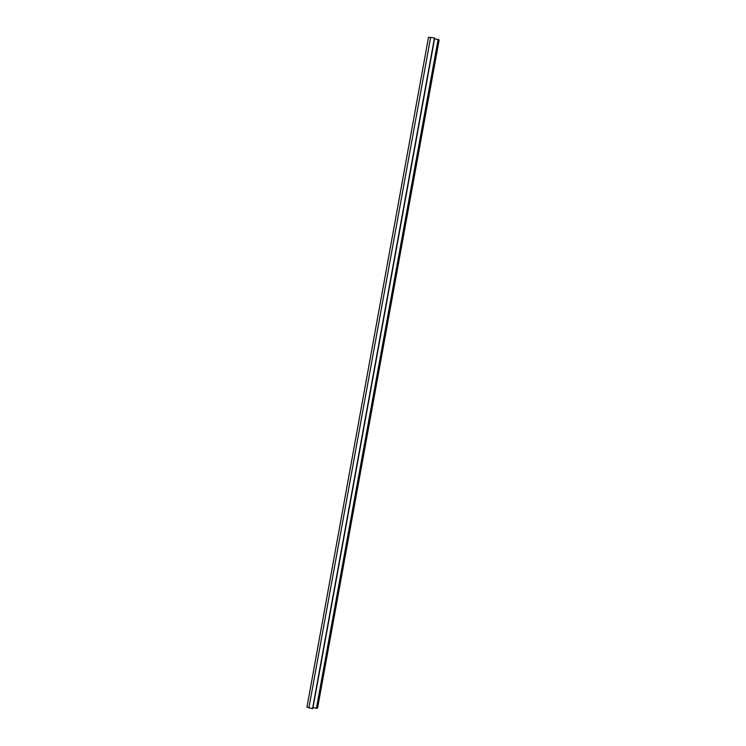 <?xml version="1.0" encoding="UTF-8"?>
<svg xmlns="http://www.w3.org/2000/svg" width="746" height="746" viewBox="0 0 746 746"><rect width="100%" height="100%" fill="white"/><g stroke="black" fill="none" stroke-linecap="round" stroke-linejoin="round"><path stroke-width="1.12" d="M428.502 37.3L434.47 37.934L434.573 38.82L438.956 39.752L439.04 40.638L317.721 707.273L317.292 708.299L312.994 707.684L312.555 708.7L306.96 707.115L428.502 37.3M430.647 37.337L308.9 707.907M434.573 38.82L312.994 707.684M434.47 37.934L312.555 708.7M439.04 40.62L317.712 707.301M438.956 39.752L317.292 708.299M438.116 39.37L316.388 708.42"/></g></svg>
